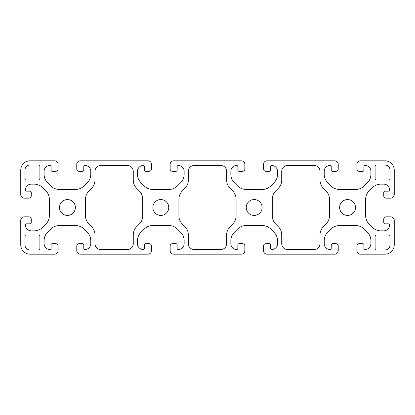 <?xml version="1.0" encoding="UTF-8"?>
<svg xmlns="http://www.w3.org/2000/svg" width="415" height="415" viewBox="0 0 415 415"><rect width="100%" height="100%" fill="white"/><g stroke="black" fill="none" stroke-linecap="round" stroke-linejoin="round"><path stroke-width="0.62" d="M226.637 180.074A11.672 11.672 0 0 0 230.055 188.327L232.675 190.947A11.672 11.672 0 0 1 236.094 199.2L236.094 215.81A11.672 11.672 0 0 1 232.675 224.064L230.055 226.678A11.672 11.672 0 0 0 226.637 234.932L226.637 243.688A5.836 5.836 0 0 1 220.801 249.524L194.189 249.524A5.836 5.836 0 0 1 188.353 243.688L188.353 234.932A11.672 11.672 0 0 0 184.934 226.678L182.32 224.064A11.672 11.672 0 0 1 178.901 215.81L178.901 199.2A11.672 11.672 0 0 1 182.32 190.947L184.934 188.327A11.672 11.672 0 0 0 188.353 180.074L188.353 171.322A5.836 5.836 0 0 1 194.189 165.486L220.801 165.486A5.836 5.836 0 0 1 226.637 171.322L226.637 180.074M320.012 180.074A11.672 11.672 0 0 0 323.43 188.327L326.05 190.947A11.672 11.672 0 0 1 329.469 199.2L329.469 215.81A11.672 11.672 0 0 1 326.05 224.064L323.43 226.678A11.672 11.672 0 0 0 320.012 234.932L320.012 243.688A5.836 5.836 0 0 1 314.176 249.524L287.564 249.524A5.836 5.836 0 0 1 281.728 243.688L281.728 234.932A11.672 11.672 0 0 0 278.309 226.678L275.695 224.064A11.672 11.672 0 0 1 272.276 215.81L272.276 199.2A11.672 11.672 0 0 1 275.695 190.947L278.309 188.327A11.672 11.672 0 0 0 281.728 180.074L281.728 171.322A5.836 5.836 0 0 1 287.564 165.486L314.176 165.486A5.836 5.836 0 0 1 320.012 171.322L320.012 180.074M127.426 165.486A5.836 5.836 0 0 1 133.262 171.322L133.262 180.074A11.672 11.672 0 0 0 136.68 188.327L139.3 190.947A11.672 11.672 0 0 1 142.719 199.2L142.719 215.81A11.672 11.672 0 0 1 139.3 224.064L136.68 226.678A11.672 11.672 0 0 0 133.262 234.932L133.262 243.688A5.836 5.836 0 0 1 127.426 249.524L100.814 249.524A5.836 5.836 0 0 1 94.978 243.688L94.978 234.932A11.672 11.672 0 0 0 91.559 226.678L88.945 224.064A11.672 11.672 0 0 1 85.526 215.81L85.526 199.2A11.672 11.672 0 0 1 88.945 190.947L91.559 188.327A11.672 11.672 0 0 0 94.978 180.074L94.978 171.322A5.836 5.836 0 0 1 100.814 165.486L127.426 165.486M390.048 244.85A5.136 5.136 0 0 1 384.913 249.986L376.275 249.986A1.167 1.167 0 0 1 375.108 248.818L375.108 236.213A1.167 1.167 0 0 1 376.275 235.046L388.881 235.046A1.167 1.167 0 0 1 390.048 236.213L390.048 244.85M38.725 165.014A1.167 1.167 0 0 1 39.892 166.182L39.892 178.787A1.167 1.167 0 0 1 38.725 179.954L26.119 179.954A1.167 1.167 0 0 1 24.952 178.787L24.952 170.15A5.136 5.136 0 0 1 30.088 165.014L38.725 165.014M39.892 236.213L39.892 248.818A1.167 1.167 0 0 1 38.725 249.986L30.088 249.986A5.136 5.136 0 0 1 24.952 244.85L24.952 236.213A1.167 1.167 0 0 1 26.119 235.046L38.725 235.046A1.167 1.167 0 0 1 39.892 236.213M390.048 178.787A1.167 1.167 0 0 1 388.881 179.954L376.275 179.954A1.167 1.167 0 0 1 375.108 178.787L375.108 166.182A1.167 1.167 0 0 1 376.275 165.014L384.913 165.014A5.136 5.136 0 0 1 390.048 170.15L390.048 178.787M262.124 207.5A7.937 7.937 0 0 1 250.219 214.373A7.937 7.937 0 0 1 250.219 200.627A7.937 7.937 0 0 1 262.124 207.5M355.499 207.5A7.937 7.937 0 0 1 343.594 214.373A7.937 7.937 0 0 1 343.594 200.627A7.937 7.937 0 0 1 355.499 207.5M75.374 207.5A7.937 7.937 0 0 1 63.469 214.373A7.937 7.937 0 0 1 63.469 200.627A7.937 7.937 0 0 1 75.374 207.5M168.749 207.5A7.937 7.937 0 0 1 156.844 214.373A7.937 7.937 0 0 1 156.844 200.627A7.937 7.937 0 0 1 168.749 207.5M339.257 189.411L355.868 189.411A11.672 11.672 0 0 0 364.121 185.987L367.488 182.621A11.672 11.672 0 0 0 370.906 174.367L370.906 171.317A5.836 5.836 0 0 0 365.07 165.481A1.167 1.167 0 0 0 363.903 166.648L363.903 170.15A1.167 1.167 0 0 1 362.736 171.317L359.234 171.317A2.334 2.334 0 0 1 356.9 168.983L356.9 164.314A3.502 3.502 0 0 1 360.402 160.812L384.913 160.812A9.338 9.338 0 0 1 394.25 170.15L394.25 194.661A3.502 3.502 0 0 1 390.748 198.163L386.08 198.163A2.334 2.334 0 0 1 383.745 195.828L383.745 192.327A1.167 1.167 0 0 1 384.913 191.159L388.414 191.159A1.167 1.167 0 0 0 389.581 189.992A5.836 5.836 0 0 0 383.745 184.156L380.695 184.156A11.672 11.672 0 0 0 372.442 187.575L369.075 190.942A11.672 11.672 0 0 0 365.657 199.195L365.657 215.805A11.672 11.672 0 0 0 369.075 224.059L372.442 227.425A11.672 11.672 0 0 0 380.695 230.844L383.745 230.844A5.836 5.836 0 0 0 389.581 225.008A1.167 1.167 0 0 0 388.414 223.841L384.913 223.841A1.167 1.167 0 0 1 383.745 222.673L383.745 219.172A2.334 2.334 0 0 1 386.08 216.838L390.748 216.838A3.502 3.502 0 0 1 394.25 220.339L394.25 244.85A9.338 9.338 0 0 1 384.913 254.188L360.402 254.188A3.502 3.502 0 0 1 356.9 250.686L356.9 246.017A2.334 2.334 0 0 1 359.234 243.683L362.736 243.683A1.167 1.167 0 0 1 363.903 244.85L363.903 248.352A1.167 1.167 0 0 0 365.07 249.519A5.836 5.836 0 0 0 370.906 243.683L370.906 240.633A11.672 11.672 0 0 0 367.488 232.379L364.121 229.013A11.672 11.672 0 0 0 355.868 225.594L339.257 225.594M339.257 225.589A11.672 11.672 0 0 0 331.004 229.013L327.637 232.379A11.672 11.672 0 0 0 324.219 240.633L324.219 243.683A5.836 5.836 0 0 0 330.055 249.519A1.167 1.167 0 0 0 331.222 248.352L331.222 244.85A1.167 1.167 0 0 1 332.389 243.683L335.891 243.683A2.334 2.334 0 0 1 338.225 246.017L338.225 250.686A3.502 3.502 0 0 1 334.723 254.188L267.027 254.188A3.502 3.502 0 0 1 263.525 250.686L263.525 246.017A2.334 2.334 0 0 1 265.859 243.683L269.361 243.683A1.167 1.167 0 0 1 270.528 244.85L270.528 248.352A1.167 1.167 0 0 0 271.695 249.519A5.836 5.836 0 0 0 277.531 243.683L277.531 240.633A11.672 11.672 0 0 0 274.113 232.379L270.746 229.013A11.672 11.672 0 0 0 262.493 225.594L245.882 225.594M245.882 225.589A11.672 11.672 0 0 0 237.629 229.013L234.262 232.379A11.672 11.672 0 0 0 230.844 240.633L230.844 243.683A5.836 5.836 0 0 0 236.68 249.519A1.167 1.167 0 0 0 237.847 248.352L237.847 244.85A1.167 1.167 0 0 1 239.014 243.683L242.516 243.683A2.334 2.334 0 0 1 244.85 246.017L244.85 250.686A3.502 3.502 0 0 1 241.348 254.188L173.652 254.188A3.502 3.502 0 0 1 170.15 250.686L170.15 246.017A2.334 2.334 0 0 1 172.484 243.683L175.986 243.683A1.167 1.167 0 0 1 177.153 244.85L177.153 248.352A1.167 1.167 0 0 0 178.32 249.519A5.836 5.836 0 0 0 184.156 243.683L184.156 240.633A11.672 11.672 0 0 0 180.738 232.379L177.371 229.013A11.672 11.672 0 0 0 169.118 225.594L152.507 225.594M152.507 225.589A11.672 11.672 0 0 0 144.254 229.013L140.887 232.379A11.672 11.672 0 0 0 137.469 240.633L137.469 243.683A5.836 5.836 0 0 0 143.305 249.519A1.167 1.167 0 0 0 144.472 248.352L144.472 244.85A1.167 1.167 0 0 1 145.639 243.683L149.141 243.683A2.334 2.334 0 0 1 151.475 246.017L151.475 250.686A3.502 3.502 0 0 1 147.973 254.188L80.277 254.188A3.502 3.502 0 0 1 76.775 250.686L76.775 246.017A2.334 2.334 0 0 1 79.109 243.683L82.611 243.683A1.167 1.167 0 0 1 83.778 244.85L83.778 248.352A1.167 1.167 0 0 0 84.945 249.519A5.836 5.836 0 0 0 90.781 243.683L90.781 240.633A11.672 11.672 0 0 0 87.363 232.379L83.996 229.013A11.672 11.672 0 0 0 75.743 225.594L59.132 225.594M59.132 225.589A11.672 11.672 0 0 0 50.879 229.013L47.512 232.379A11.672 11.672 0 0 0 44.094 240.633L44.094 243.683A5.836 5.836 0 0 0 49.93 249.519A1.167 1.167 0 0 0 51.097 248.352L51.097 244.85A1.167 1.167 0 0 1 52.264 243.683L55.766 243.683A2.334 2.334 0 0 1 58.1 246.017L58.1 250.686A3.502 3.502 0 0 1 54.598 254.188L30.088 254.188A9.338 9.338 0 0 1 20.75 244.85L20.75 220.339A3.502 3.502 0 0 1 24.252 216.838L28.92 216.838A2.334 2.334 0 0 1 31.255 219.172L31.255 222.673A1.167 1.167 0 0 1 30.088 223.841L26.586 223.841A1.167 1.167 0 0 0 25.419 225.008A5.836 5.836 0 0 0 31.255 230.844L34.305 230.844A11.672 11.672 0 0 0 42.558 227.425L45.925 224.059A11.672 11.672 0 0 0 49.344 215.805L49.344 199.195M49.349 199.195A11.672 11.672 0 0 0 45.925 190.942L42.558 187.575A11.672 11.672 0 0 0 34.305 184.156L31.255 184.156A5.836 5.836 0 0 0 25.419 189.992A1.167 1.167 0 0 0 26.586 191.159L30.088 191.159A1.167 1.167 0 0 1 31.255 192.327L31.255 195.828A2.334 2.334 0 0 1 28.92 198.163L24.252 198.163A3.502 3.502 0 0 1 20.75 194.661L20.75 170.15A9.338 9.338 0 0 1 30.088 160.812L54.598 160.812A3.502 3.502 0 0 1 58.1 164.314L58.1 168.983A2.334 2.334 0 0 1 55.766 171.317L52.264 171.317A1.167 1.167 0 0 1 51.097 170.15L51.097 166.648A1.167 1.167 0 0 0 49.93 165.481A5.836 5.836 0 0 0 44.094 171.317L44.094 174.367A11.672 11.672 0 0 0 47.512 182.621L50.879 185.987A11.672 11.672 0 0 0 59.132 189.406M59.132 189.411L75.743 189.411A11.672 11.672 0 0 0 83.996 185.987L87.363 182.621A11.672 11.672 0 0 0 90.781 174.367L90.781 171.317A5.836 5.836 0 0 0 84.945 165.481A1.167 1.167 0 0 0 83.778 166.648L83.778 170.15A1.167 1.167 0 0 1 82.611 171.317L79.109 171.317A2.334 2.334 0 0 1 76.775 168.983L76.775 164.314A3.502 3.502 0 0 1 80.277 160.812L147.973 160.812A3.502 3.502 0 0 1 151.475 164.314L151.475 168.983A2.334 2.334 0 0 1 149.141 171.317L145.639 171.317A1.167 1.167 0 0 1 144.472 170.15L144.472 166.648A1.167 1.167 0 0 0 143.305 165.481A5.836 5.836 0 0 0 137.469 171.317L137.469 174.367A11.672 11.672 0 0 0 140.887 182.621L144.254 185.987A11.672 11.672 0 0 0 152.507 189.406M152.507 189.411L169.118 189.411A11.672 11.672 0 0 0 177.371 185.987L180.738 182.621A11.672 11.672 0 0 0 184.156 174.367L184.156 171.317A5.836 5.836 0 0 0 178.32 165.481A1.167 1.167 0 0 0 177.153 166.648L177.153 170.15A1.167 1.167 0 0 1 175.986 171.317L172.484 171.317A2.334 2.334 0 0 1 170.15 168.983L170.15 164.314A3.502 3.502 0 0 1 173.652 160.812L241.348 160.812A3.502 3.502 0 0 1 244.85 164.314L244.85 168.983A2.334 2.334 0 0 1 242.516 171.317L239.014 171.317A1.167 1.167 0 0 1 237.847 170.15L237.847 166.648A1.167 1.167 0 0 0 236.68 165.481A5.836 5.836 0 0 0 230.844 171.317L230.844 174.367A11.672 11.672 0 0 0 234.262 182.621L237.629 185.987A11.672 11.672 0 0 0 245.882 189.406M245.882 189.411L262.493 189.411A11.672 11.672 0 0 0 270.746 185.987L274.113 182.621A11.672 11.672 0 0 0 277.531 174.367L277.531 171.317A5.836 5.836 0 0 0 271.695 165.481A1.167 1.167 0 0 0 270.528 166.648L270.528 170.15A1.167 1.167 0 0 1 269.361 171.317L265.859 171.317A2.334 2.334 0 0 1 263.525 168.983L263.525 164.314A3.502 3.502 0 0 1 267.027 160.812L334.723 160.812A3.502 3.502 0 0 1 338.225 164.314L338.225 168.983A2.334 2.334 0 0 1 335.891 171.317L332.389 171.317A1.167 1.167 0 0 1 331.222 170.15L331.222 166.648A1.167 1.167 0 0 0 330.055 165.481A5.836 5.836 0 0 0 324.219 171.317L324.219 174.367A11.672 11.672 0 0 0 327.637 182.621L331.004 185.987A11.672 11.672 0 0 0 339.257 189.406"/></g></svg>

